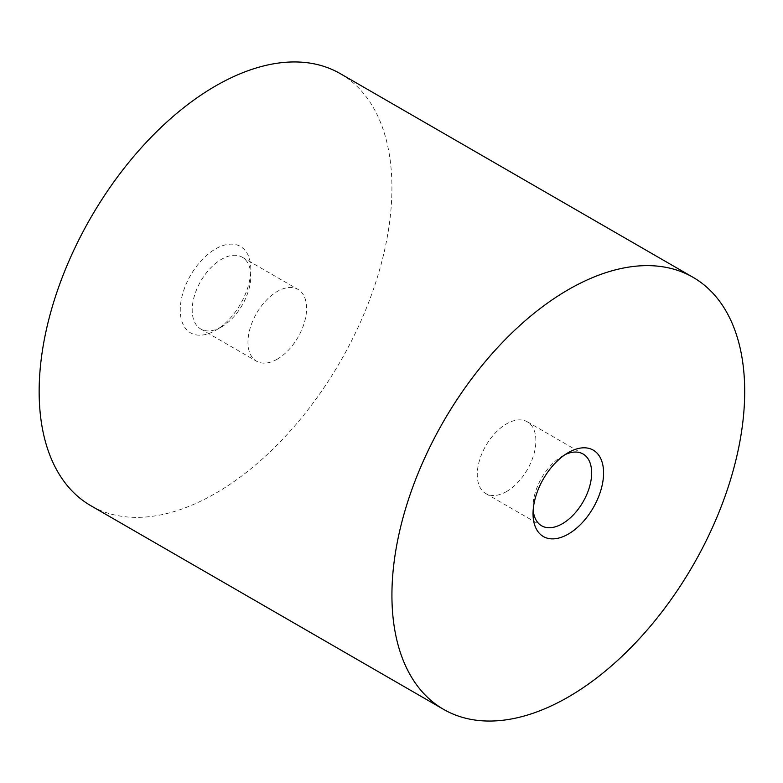 <?xml version="1.0" encoding="UTF-8"?>
<svg xmlns="http://www.w3.org/2000/svg" width="783" height="783" viewBox="0 0 783 783"><rect width="100%" height="100%" fill="white"/><g stroke="black" fill="none" stroke-linecap="round" stroke-linejoin="round"><path stroke-width="0.59" stroke-dasharray="3.92 2.94" d="M277.27 359.152A41.45 23.93 -60 0 1 256.55 361.208A41.45 23.93 -60 0 1 256.55 313.337A41.45 23.93 -60 0 1 298 289.407A41.45 23.93 -60 0 1 304.352 322.625A41.45 23.93 -60 0 1 277.27 359.152M221.501 326.951A41.45 23.93 -60 0 1 200.781 329.007A41.45 23.93 -60 0 1 200.781 281.146A41.45 23.93 -60 0 1 242.231 257.206A41.45 23.93 -60 0 1 250.814 276.184A41.45 23.93 -60 0 1 221.501 326.951L215.54 330.397A49.887 28.805 -60 0 1 180.256 310.029A49.887 28.805 -60 0 1 215.54 248.925A49.887 28.805 -60 0 1 250.814 269.293A49.887 28.805 -60 0 1 215.54 330.397L221.501 326.951M340.262 73.631A249.454 144.023 -60 0 1 378.502 273.521A249.454 144.023 -60 0 1 215.54 493.339A249.454 144.023 -60 0 1 90.818 505.691M533.174 510.017A41.45 23.93 -60 0 1 533.037 506.816A41.45 23.93 -60 0 1 562.341 456.049A41.45 23.93 -60 0 1 565.189 454.561M506.572 491.538A41.45 23.93 -60 0 1 485.851 493.593A41.45 23.93 -60 0 1 485.851 445.723A41.45 23.93 -60 0 1 527.302 421.792A41.45 23.93 -60 0 1 533.654 455.011A41.45 23.93 -60 0 1 506.572 491.538M200.781 329.007L256.55 361.208M242.231 257.206L298 289.407M250.814 276.184L250.814 269.293M533.037 506.816L533.037 513.707M562.341 456.049L568.311 452.603M485.851 493.593L541.621 525.794M527.302 421.792L583.071 453.993"/><path stroke-width="1.17" d="M443.589 709.369L90.818 505.691A249.454 144.023 -60 0 1 90.808 217.654A249.454 144.023 -60 0 1 340.262 73.631L693.033 277.309A249.454 144.023 -60 0 1 731.273 477.19A249.454 144.023 -60 0 1 568.311 697.007A249.454 144.023 -60 0 1 443.589 709.369A249.454 144.023 -60 0 1 443.589 421.323A249.454 144.023 -60 0 1 693.033 277.309M568.311 534.075A49.887 28.805 -60 0 1 533.037 513.707A49.887 28.805 -60 0 1 568.311 452.603A49.887 28.805 -60 0 1 603.585 472.971A49.887 28.805 -60 0 1 568.311 534.075M565.189 454.561A41.45 23.93 -60 0 1 583.071 453.993A41.45 23.93 -60 0 1 589.423 487.212A41.45 23.93 -60 0 1 562.341 523.739A41.45 23.93 -60 0 1 541.621 525.794A41.45 23.93 -60 0 1 533.174 510.017"/></g></svg>
